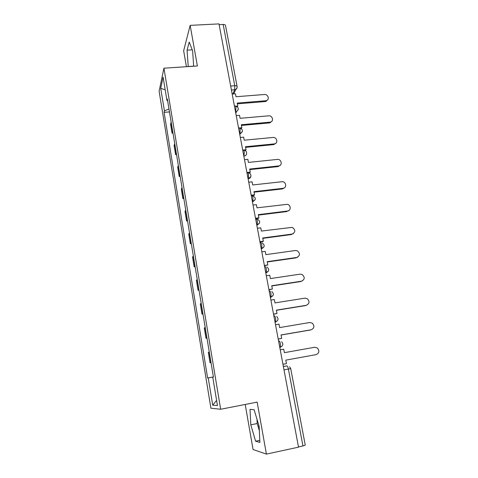 <?xml version="1.0" encoding="UTF-8"?>
<svg xmlns="http://www.w3.org/2000/svg" width="478" height="478" viewBox="0 0 478 478"><rect width="100%" height="100%" fill="white"/><g stroke="black" fill="none" stroke-linecap="round" stroke-linejoin="round"><path stroke-width="0.72" d="M245.214 404.46L253.065 449.535L266.401 454.1L298.523 447.163L218.996 23.9L190.16 25.364L183.654 50.776L186.426 66.711M163.936 68.193L159.114 91.226L210.906 408.194L220.657 409.258L163.936 68.193L197.384 65.988L190.16 25.364M259.196 427.398L258.568 424.476M266.401 454.1L257.158 402.123L220.657 409.258M284.004 369.87L290.714 368.598L305.257 445.143L302.95 445.974L288.395 369.058C287.959 367.056 287.445 365.999 286.86 365.885L283.358 366.429M298.481 446.942L302.95 445.974M219.145 24.665L223.166 24.462C224.535 24.438 225.311 24.778 225.508 25.471L237.106 86.506C236.933 85.926 236.15 85.67 234.764 85.729L223.166 24.462M171.166 122.135L170.568 124.166L172.056 133.165L172.666 131.199M172.976 133.081L172.056 133.165M174.727 143.639L174.1 145.521L175.611 154.651L176.251 152.829M176.537 154.561L175.611 154.651M178.342 165.448L177.685 167.186L179.214 176.442L179.889 174.775M180.146 176.346L179.214 176.442M182.01 187.579L181.317 189.163L182.871 198.555L183.582 197.038M183.815 198.448L182.871 198.555M185.733 210.033L185.004 211.455L186.581 220.985L187.322 219.635M187.531 220.872L186.581 220.985M189.509 232.822L188.75 234.077L190.352 243.75L191.122 242.567M191.302 243.625L190.352 243.75M193.345 255.951L192.544 257.033L194.17 266.849L194.982 265.84M195.126 266.718L194.17 266.849M197.235 279.421L196.398 280.335L198.047 290.295L198.896 289.459M199.009 290.152L198.047 290.295M201.184 303.255L200.312 303.984L201.985 314.094L202.869 313.443M202.953 313.944L201.985 314.094M205.193 327.442L204.285 327.992L205.982 338.257L206.908 337.791M206.956 338.095L205.982 338.257M209.262 352.011L208.318 352.364L210.039 362.784L211.007 362.515M211.019 362.611L210.039 362.784M168.973 108.906L164.426 110.95L160.716 88.334L163.094 77.149L166.959 100.511L167.623 100.768M213.415 377.052L212.758 377.178L213.415 377.076L167.33 98.988L166.959 100.511M212.758 377.178L217.454 405.559L212.71 405.171L208.229 377.889L213.397 376.963M164.426 110.95L164.085 112.354L207.625 377.984L208.229 377.889M193.656 66.233L192.628 50.835L189.222 42.07L187.071 50.16L188.236 66.591M259.883 442.437L259.154 426.412L254.111 409.73L250.03 409.365L250.801 424.84L255.611 441.218L259.883 442.437M169.469 111.912L164.085 112.354M213.391 376.933L207.625 377.984M160.716 88.334L165.185 89.798M216.6 400.409L212.71 405.171M193.656 66.143L188.207 66.502M192.246 49.849L187.071 50.16M256.991 419.266L257.188 423.538L259.345 430.702M259.787 440.34L255.611 441.218M257.188 423.538L250.801 424.84M267.674 99.759L266.007 101.39L265.182 101.569L265.654 100.756L266.473 100.583C269.879 99.532 268.009 94.052 264.412 94.501L236.013 96.729L235.451 93.784L232.177 94.035M236.311 106.146L237.769 106.026L237.208 103.063L265.654 100.756M237.769 106.026L237.405 106.767M237.351 103.834L265.182 101.569M271.863 121.227L269.879 122.858L269.425 122.93L270.363 122.099C274.163 121.376 272.496 115.323 268.648 115.825L240.087 118.305L239.52 115.318L236.228 115.598M239.46 127.961L241.868 127.74L241.3 124.728L269.909 122.171M241.868 127.74L241.265 128.51M238.564 128.038L238.97 128.002C239.37 127.548 239.753 128.116 240.105 129.729L240.004 133.732L242.394 131.647M241.438 125.439L269.425 122.93M276.099 143.024L273.78 144.601L274.282 143.896C278.465 143.573 277.073 136.905 272.95 137.461L244.228 140.197L243.655 137.162L240.338 137.473M242.71 150.098L246.033 149.769L245.459 146.716L274.229 143.902M246.033 149.769L245.608 150.462M245.578 147.361L273.727 144.607M280.377 165.155L278.094 166.595L278.608 165.944C282.713 165.675 281.644 159.102 277.551 159.395L248.423 162.412L247.843 159.329L244.509 159.676M246.917 172.486L250.263 172.128L249.671 169.027L278.608 165.944M250.263 172.128L249.821 172.761L248.446 172.911M249.785 169.612L278.094 166.595M284.691 187.621L282.522 188.906L283.054 188.314C286.937 188.039 286.31 181.831 282.396 181.676L252.683 184.956L252.097 181.831L248.739 182.202M251.183 195.209L254.547 194.815L253.955 191.666L283.054 188.314M254.547 194.815L254.093 195.388L251.279 195.717M254.051 192.186L282.522 188.906M289.041 210.434L287.565 211.019C291.245 210.738 290.994 204.877 287.29 204.327L257.009 207.84L256.411 204.662L253.035 205.068M255.521 218.267L258.903 217.843L258.299 214.652L287.565 211.019M258.903 217.843L258.431 218.356L255.599 218.715M258.383 215.106L287.015 211.545M293.426 233.599L292.148 234.059C295.655 232.117 295.685 229.876 292.225 227.355L261.4 231.065L260.791 227.845L257.397 228.281M259.918 241.683L263.318 241.223L262.709 237.978L292.148 234.059M263.318 241.223L262.834 241.671L259.99 242.059M262.781 238.367L291.58 234.525M297.836 257.11L296.79 257.451C300.22 255.628 300.351 253.394 297.191 250.747L295.416 250.514L265.858 254.643L265.236 251.374L261.825 251.846M264.382 265.451L267.805 264.961L267.184 261.669L296.79 257.451M267.805 264.961L264.442 265.756M267.244 261.98L296.211 257.851M302.269 280.98L301.51 281.189C304.85 279.481 305.078 277.252 302.186 274.503L300.112 274.151L270.381 278.584L269.753 275.268L266.324 275.77M268.917 289.59L272.364 289.059L271.731 285.719L301.51 281.189M272.364 289.059L268.959 289.817M271.773 285.958L300.907 281.524M306.739 305.197L306.302 305.299C309.565 303.673 309.869 301.451 307.217 298.631L304.88 298.153L274.975 302.897L274.342 299.527L270.889 300.07M273.524 314.1L276.989 313.532L276.344 310.138L306.302 305.299M276.989 313.532L273.553 314.249M276.38 310.3L305.681 305.562M311.238 329.766L311.166 329.778C314.357 328.219 314.727 325.996 312.283 323.122L309.726 322.519L279.642 327.585L278.997 324.162L275.525 324.741M278.202 338.992L281.685 338.388L281.034 334.941L311.166 329.778M281.685 338.388L278.214 339.063M281.052 335.024L310.527 329.969M282.952 364.278L286.459 363.639L285.796 360.131L316.107 354.634C319.232 353.128 319.663 350.912 317.398 347.996L314.644 347.267L284.386 352.662L283.729 349.185L280.233 349.806M285.796 360.137L316.107 354.634M279.803 347.53L280.431 347.183L280.437 343.933C280.012 341.967 279.516 340.963 278.961 340.922L278.578 340.993M275.071 322.345L275.657 321.963L275.675 318.635C275.256 316.705 274.772 315.761 274.235 315.791L273.852 315.856M270.417 297.555L270.954 297.137L270.984 293.731C270.572 291.837 270.106 290.947 269.58 291.048L269.204 291.108M265.828 273.141L266.324 272.705L266.365 269.21C265.965 267.357 265.505 266.515 265.003 266.688L264.627 266.742M261.311 249.104L261.765 248.65L261.819 245.071C261.424 243.254 260.982 242.46 260.492 242.699L260.116 242.752M256.865 225.431L257.278 224.965L257.343 221.296C256.955 219.516 256.525 218.775 256.047 219.073L255.676 219.121M252.486 202.116L252.856 201.644L252.934 197.886C252.551 196.135 252.133 195.442 251.673 195.807L251.309 195.849M248.166 179.148L248.596 174.823C248.219 173.108 247.807 172.462 247.365 172.887L247.001 172.922M243.917 156.521L244.318 152.106C243.947 150.421 243.547 149.823 243.117 150.307L242.752 150.343M235.6 112.264L235.953 107.675C235.618 106.14 235.254 105.596 234.865 106.044L234.441 106.08M283.376 366.524L286.86 365.885M232.78 93.993L234.68 89.822L234.764 85.729L230.671 86.034M231.43 90.067L235.726 89.535C236.819 88.794 237.279 87.785 237.106 86.506M279.797 347.5L280.18 347.434M275.059 322.262L275.436 322.196M270.387 297.418L273.069 295.476M265.792 272.956L268.505 270.954M261.269 248.865L263.999 246.821M256.811 225.144L259.554 223.065M252.42 201.782L255.174 199.685M248.094 178.772L250.854 176.657M243.643 150.253C247.24 150.032 247.789 155.523 244.21 156.049L243.834 156.085L244.204 156.061C245.955 155.709 246.756 154.651 246.6 152.888M239.729 134.228L240.004 133.732L239.639 133.762M235.505 111.756L236.574 111.577L238.253 109.647M206.747 337.862L205.032 327.526M202.72 313.538L201.029 303.357M198.746 289.578L197.085 279.552M194.839 265.983L193.202 256.1M190.985 242.728L189.372 232.995M187.191 219.826L185.601 210.23M183.45 197.253L181.885 187.8M179.764 175.008L178.222 165.693M176.131 153.079L174.613 143.902M172.552 131.468L171.052 122.416M210.84 362.557L209.101 352.065M237.058 87.767L235.726 89.535L233.718 93.915M238.57 128.05L238.958 128.014M235.774 113.184L236.574 111.577C239.185 109.062 238.779 107.203 235.349 106.002M248.088 178.718L248.5 178.67C252.091 178.115 251.494 172.624 247.879 172.875M252.402 201.698L252.856 201.644C256.142 199.535 256.065 197.605 252.623 195.843M256.788 225.024L257.278 224.965C260.444 223.059 260.486 221.141 257.403 219.211M261.239 248.721L261.765 248.65C264.812 246.905 264.955 245.011 262.195 242.961M265.762 272.789L266.324 272.705C269.263 271.092 269.49 269.216 267.005 267.083M270.357 297.232L270.954 297.137C273.792 295.619 274.091 293.773 271.839 291.586M275.023 322.064L275.657 321.963C278.411 320.523 278.758 318.689 276.696 316.466M279.761 347.297L280.431 347.183C283.107 345.797 283.502 343.981 281.602 341.728M239.795 134.593L240.297 133.691C243.38 131.289 243.099 129.383 239.466 127.967M290.714 368.598L289.626 366.787M266.007 101.39L266.473 100.583M269.879 122.858L270.363 122.099M273.78 144.601L274.282 143.896"/></g></svg>
